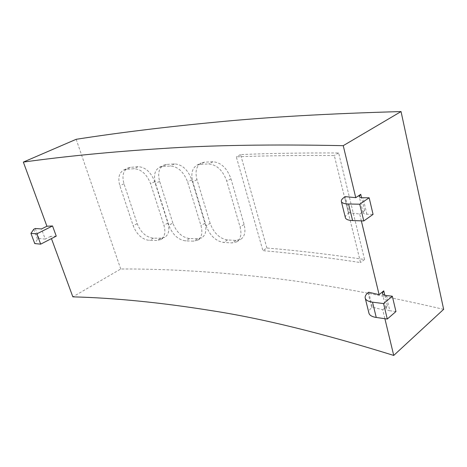 <?xml version="1.0" encoding="UTF-8"?>
<svg xmlns="http://www.w3.org/2000/svg" width="467" height="467" viewBox="0 0 467 467"><rect width="100%" height="100%" fill="white"/><g stroke="black" fill="none" stroke-linecap="round" stroke-linejoin="round"><path stroke-width="0.35" stroke-dasharray="2.33 1.75" d="M361.341 220.873L359.689 214.014L349.217 212.73L345.276 196.63M368.673 292.219L372.322 307.128L382.742 309.784L384.89 318.698M172.837 223.039L159.644 181.348C157.525 173.461 158.873 168.079 163.689 165.195L166.474 164.472L174.506 163.917C182.183 164.442 187.938 169.743 191.791 179.824L204.978 223.267C206.823 230.301 205.731 235.146 201.686 237.808L197.594 238.76L189.561 238.549C182.066 237.493 176.491 232.321 172.837 223.039L168.844 225.292L155.529 183.461C153.386 175.539 154.711 170.146 159.516 167.274L162.3 166.556L170.321 166.024C177.997 166.573 183.77 171.909 187.641 182.025L200.956 225.619C202.824 232.694 201.744 237.551 197.722 240.184L193.63 241.13L185.603 240.89C178.108 239.804 172.516 234.609 168.844 225.292M161.092 238.176L153.415 238.176C146.235 237.359 140.824 232.508 137.17 223.623L123.983 183.735C121.834 176.053 123.119 170.817 127.847 168.044L130.322 167.384L138.004 166.707C145.325 167.058 150.894 172.031 154.717 181.634L167.904 223.068C169.801 229.974 168.745 234.72 164.734 237.294L161.092 238.176L157.157 240.435L149.481 240.417C142.295 239.577 136.872 234.697 133.2 225.783L119.891 185.767C117.719 178.05 118.992 172.808 123.708 170.041L126.183 169.387L133.854 168.727C141.18 169.101 146.761 174.103 150.602 183.735L163.917 225.31C165.832 232.257 164.793 237.008 160.794 239.559L157.157 240.435M210.156 223.366L196.975 179.637C194.891 171.535 196.321 165.983 201.254 162.971L204.441 162.166L212.929 161.751C221.049 162.463 227.05 168.138 230.949 178.773L244.113 224.493C245.905 231.655 244.755 236.611 240.674 239.373L235.993 240.423L227.511 239.962C219.618 238.637 213.833 233.103 210.156 223.366L206.134 225.736L192.818 181.85C190.717 173.706 192.124 168.138 197.045 165.149L200.226 164.343L208.708 163.958C216.828 164.699 222.847 170.408 226.764 181.085L240.073 226.974C241.877 234.177 240.744 239.145 236.676 241.877L232.006 242.916L223.53 242.431C215.631 241.071 209.835 235.508 206.134 225.736M443.65 309.329C372.73 292.955 311.95 282.161 261.31 276.937C210.039 271.391 163.181 268.747 120.737 269.004L72.846 296.86M76.174 139.3L120.737 269.004M266.89 248.03L240.569 154.565C270.317 153.339 303.007 152.808 338.645 152.966L364.552 259.494C329.147 254.299 296.592 250.475 266.89 248.03L262.898 250.656L236.302 156.83C266.021 155.692 298.687 155.26 334.302 155.552L360.53 262.547C325.131 257.177 292.587 253.213 262.898 250.656M359.689 214.014L364.622 210.594L363.098 212.666C363.262 213.6 364.523 214.114 366.881 214.213L373.069 214.388M349.217 212.73L348.534 213.191C346.304 214.732 345.236 216.157 345.323 217.47M384.802 295.237L387.341 305.891L385.999 308.389C386.232 309.598 387.511 310.38 389.84 310.736L386.215 295.5M395.946 311.553L389.84 310.736M368.025 292.739L371.685 307.66C369.607 309.411 368.661 311.127 368.854 312.808M371.685 307.66L372.322 307.128M387.341 305.891L382.742 309.784M56.25 236.127L50.623 236.343L51.452 238.602M50.623 236.343L45.241 239.098L41.493 228.953M45.241 239.098L39.012 238.549L37.5 239.314L34.756 243.57M33.752 229.268L37.5 239.314M35.276 228.509L39.012 238.549M130.322 167.384L126.183 169.387M138.004 166.707L133.854 168.727M153.415 238.176L149.481 240.417M197.594 238.76L193.63 241.13M189.561 238.549L185.603 240.89M166.474 164.472L162.3 166.556M174.506 163.917L170.321 166.024M235.993 240.423L232.006 242.916M227.511 239.962L223.53 242.431M204.441 162.166L200.226 164.343M212.929 161.751L208.708 163.958M240.569 154.565L236.302 156.83M364.552 259.494L360.53 262.547M338.645 152.966L334.302 155.552M364.622 210.594L361.534 197.64M366.881 214.213L362.958 197.734M348.534 213.191L344.582 197.08M137.17 223.623L133.2 225.783M123.983 183.735L119.891 185.767M167.904 223.068L163.917 225.31M154.717 181.634L150.602 183.735M159.644 181.348L155.529 183.461M191.791 179.824L187.641 182.025M204.978 223.267L200.956 225.619M196.975 179.637L192.818 181.85M230.949 178.773L226.764 181.085M244.113 224.493L240.073 226.974M363.098 212.666L359.24 196.549M341.424 201.68L341.307 201.195M382.45 293.574L385.999 308.389M365.136 297.759L365.293 298.395M160.794 239.559L164.734 237.294M123.708 170.041L127.847 168.044M159.516 167.274L163.689 165.195M197.722 240.184L201.686 237.808M197.045 165.149L201.254 162.971M236.676 241.877L240.674 239.373"/><path stroke-width="0.7" d="M343.239 145.663C271.648 144.215 211.096 145.184 161.594 148.57C111.234 151.798 65.152 156.305 23.35 162.09L76.174 139.3C118.606 132.686 165.493 126.936 216.834 122.056C267.428 117.094 328.832 113.598 401.048 111.566L343.239 145.663L355.755 197.669L345.276 196.63L344.582 197.08C342.329 198.58 341.237 199.952 341.307 201.195C341.587 202.935 344.004 203.875 348.557 204.009L359.753 204.196L369.163 197.792L362.958 197.734C360.6 197.681 359.345 197.214 359.187 196.327L360.746 194.336L355.755 197.669M361.341 220.873L379.105 294.665L383.751 290.842L384.802 295.237M372.526 302.172L383.576 303.573L387.283 319.043L376.256 317.461L372.526 302.172C368.025 301.519 365.562 300.048 365.136 297.759C364.966 296.131 365.93 294.461 368.025 292.739L368.673 292.219L379.105 294.665M384.89 318.698L393.734 355.434C322.697 333.362 262.162 318.465 212.123 310.742C161.366 302.563 114.94 297.934 72.846 296.86L51.452 238.602M401.048 111.566L443.65 309.329L393.734 355.434M369.163 197.792L373.069 214.388L363.77 220.955L359.753 204.196M341.424 201.68L345.323 217.47C345.627 219.303 348.055 220.331 352.597 220.558L363.77 220.955M383.751 290.842L382.38 293.276C382.607 294.449 383.886 295.191 386.215 295.5L392.333 296.224L383.576 303.573M387.283 319.043L395.946 311.553L392.333 296.224M365.293 298.395L368.854 312.808C369.298 315.184 371.767 316.731 376.256 317.461M52.538 225.952L56.25 236.127L40.67 244.153L34.756 243.57L30.939 233.383L36.835 233.856L52.538 225.952L46.91 226.232L23.35 162.09M30.939 233.383L33.752 229.268L35.276 228.509L41.493 228.953L46.91 226.232M36.835 233.856L40.67 244.153M361.534 197.64L360.746 194.336M352.597 220.558L348.557 204.009M382.38 293.276L382.45 293.574"/></g></svg>
